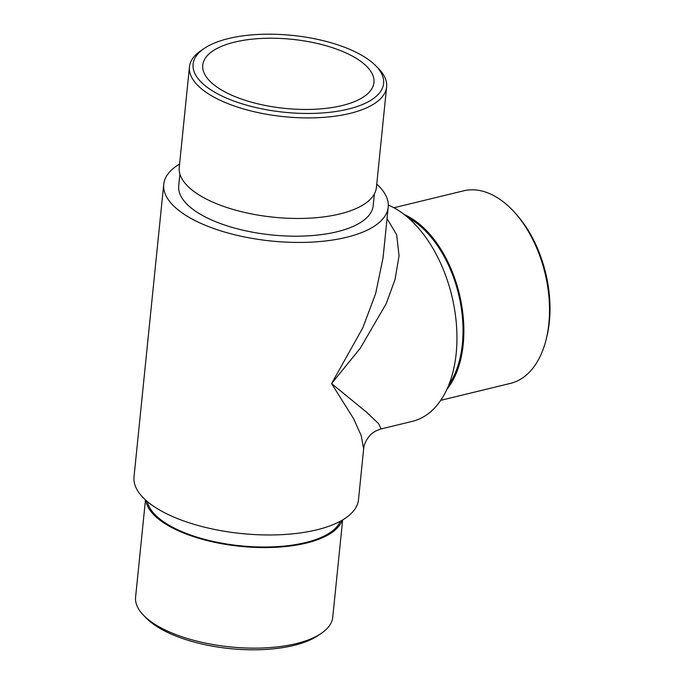 <?xml version="1.0" encoding="UTF-8"?>
<svg xmlns="http://www.w3.org/2000/svg" width="684" height="684" viewBox="0 0 684 684"><rect width="100%" height="100%" fill="white"/><g stroke="black" fill="none" stroke-linecap="round" stroke-linejoin="round"><path stroke-width="1.03" d="M234.612 42.117A86.039 34.722 5.8 0 0 202.755 65.142A86.039 34.722 5.8 0 0 284.843 108.38A86.039 34.722 5.8 0 0 373.943 82.533A86.039 34.722 5.8 0 0 326.909 45.973A86.039 34.722 5.8 0 0 234.612 42.117M381.133 428.936L381.133 428.936C375.952 430.475 372.002 432.895 369.292 436.195C365.82 440.522 363.939 444.797 363.64 449.012L361.229 435.631L353.585 418.676L331.578 383.587L366.427 412.076L378.568 423.61L381.133 428.936L412.349 421.353A112.817 67.99 -103.7 0 0 456.459 324.951A112.817 67.99 -103.7 0 0 396.147 209.03A112.817 67.99 -103.7 0 0 388.298 205.063M179.584 164.057A112.817 45.529 5.8 0 0 163.732 184.329A112.817 45.529 5.8 0 0 271.368 241.024A112.817 45.529 5.8 0 0 388.213 207.132A112.817 45.529 5.8 0 0 376.756 184.09M179.909 174.087L178.721 185.851A97.752 39.45 5.8 0 0 271.984 234.971A97.752 39.45 5.8 0 0 373.225 205.61L374.413 193.837M163.732 184.329L134.013 476.868A112.817 45.529 5.8 0 0 241.649 533.563A112.817 45.529 5.8 0 0 358.493 499.671L363.64 449.012M387.05 218.581L396.669 234.792L399.054 255.816L395.061 279.474L386.186 303.705L360.263 348.267L331.578 383.587L362.811 327.807L375.653 293.581L383.066 257.791L388.213 207.132M228.542 38.535A95.743 38.637 5.8 0 0 204.584 48.196A95.743 38.637 5.8 0 0 284.45 112.27A95.743 38.637 5.8 0 0 375.559 65.561A95.743 38.637 5.8 0 0 228.542 38.535M189.459 66.87L179.242 167.426A99.094 39.988 5.8 0 0 273.788 217.23A99.094 39.988 5.8 0 0 376.414 187.459L386.622 86.894A99.094 39.988 -174.2 0 1 283.997 116.665A99.094 39.988 -174.2 0 1 189.459 66.87A99.094 39.988 -174.2 0 1 201.344 50.351L204.584 48.196M375.559 65.561L378.303 68.323A99.094 39.988 -174.2 0 1 386.622 86.894M147.393 501.594A97.752 39.45 5.8 0 0 206.046 539.71A97.752 39.45 5.8 0 0 305.457 542.592A97.752 39.45 5.8 0 0 340.418 521.199M145.47 499.91L135.594 597.106A99.094 39.988 5.8 0 0 143.922 615.677A99.094 39.988 5.8 0 0 296.078 643.644A99.094 39.988 5.8 0 0 320.882 633.649A99.094 39.988 5.8 0 0 332.766 617.13L342.641 519.943M145.863 500.261A99.094 39.988 5.8 0 0 240.358 546.336A99.094 39.988 5.8 0 0 342.188 520.208M320.882 633.649L317.641 635.804A95.743 38.637 -174.2 0 1 293.675 645.465A95.743 38.637 -174.2 0 1 146.658 618.439L143.922 615.677M408.109 217.709A97.752 58.91 76.3 0 1 410.332 218.957A97.752 58.91 76.3 0 1 458.947 295.753A97.752 58.91 76.3 0 1 448.747 384.981M515.445 213.365L517.078 215.221A95.743 57.704 76.3 0 1 546.713 337.186L546.114 339.589A99.094 59.722 -103.7 0 0 515.445 213.365A99.094 59.722 -103.7 0 0 463.555 190.836L393.898 207.756M404.27 214.562A99.094 59.722 76.3 0 1 459.323 293.838A99.094 59.722 76.3 0 1 446.78 389.538M440.693 400.337L510.349 383.416A99.094 59.722 -103.7 0 0 546.114 339.589"/></g></svg>
